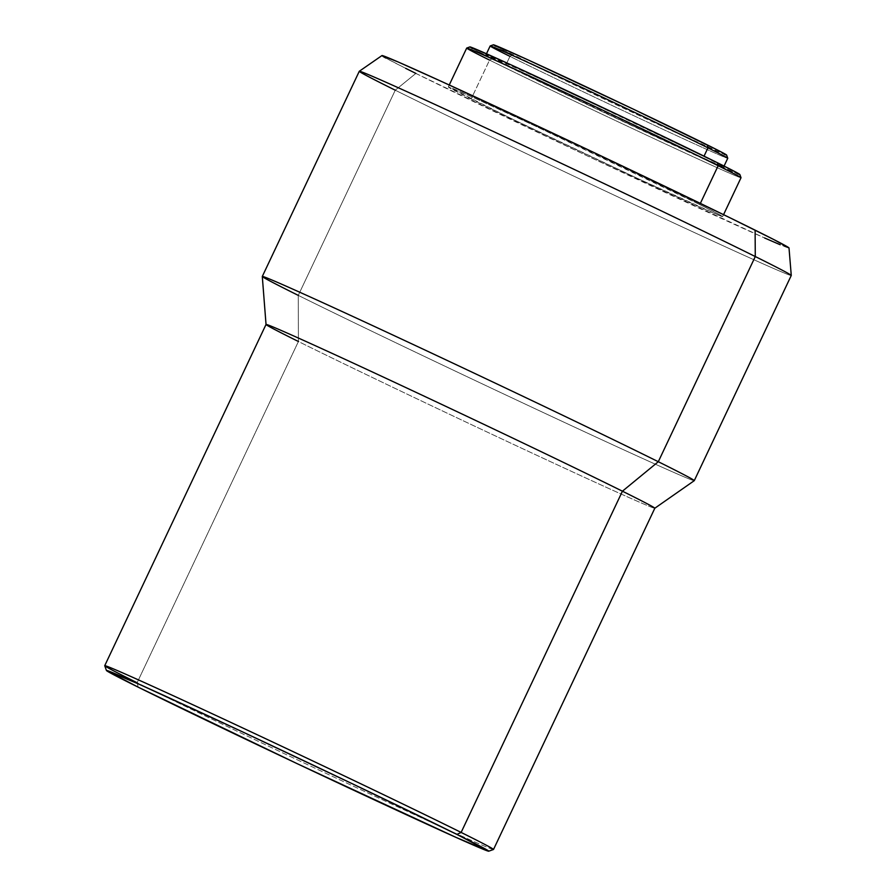 <?xml version="1.0" encoding="UTF-8"?>
<svg xmlns="http://www.w3.org/2000/svg" width="896" height="896" viewBox="0 0 896 896"><rect width="100%" height="100%" fill="white"/><g stroke="black" fill="none" stroke-linecap="round" stroke-linejoin="round"><path stroke-width="0.67" stroke-dasharray="4.48 3.36" d="M493.371 44.8L493.349 44.822A129.013 1.68 -154.7 0 0 512.781 55.037L509.958 56.37L505.87 65.005A131.398 1.714 25.3 0 1 486.091 54.589A131.398 1.714 25.3 0 1 570.942 92.893A131.398 1.714 25.3 0 1 703.886 156.486L721.47 165.48L723.677 166.891L721.314 166.152L649.958 133.806L538.541 80.965L486.08 54.6L559.798 87.685L703.886 156.486A131.398 1.714 25.3 0 1 723.677 166.902A131.398 1.714 25.3 0 1 638.814 128.598A131.398 1.714 25.3 0 1 505.87 65.005L509.958 56.37A131.398 1.714 -154.7 0 0 642.902 119.963A131.398 1.714 -154.7 0 0 727.754 158.256A131.398 1.714 25.3 0 1 643.642 120.31A131.398 1.714 25.3 0 1 509.958 56.37L512.781 55.037A129.013 1.68 -154.7 0 0 644.034 117.813A129.013 1.68 -154.7 0 0 726.622 155.053L726.622 155.053M490.168 45.954A131.398 1.714 -154.7 0 0 509.958 56.37M469.907 46.917L469.885 46.939A149.318 1.949 -154.7 0 0 492.374 58.766L489.552 60.099L471.173 98.974A151.704 1.982 25.3 0 1 448.325 86.946A151.704 1.982 25.3 0 1 546.302 131.163A151.704 1.982 25.3 0 1 699.787 204.59L700.358 203.392L699.787 204.59L720.093 214.984L722.635 216.608L719.914 215.746L637.526 178.405L508.883 117.398L448.325 86.957L471.71 96.79L533.434 125.16L699.787 204.59A151.704 1.982 25.3 0 1 722.635 216.608A151.704 1.982 25.3 0 1 624.669 172.39A151.704 1.982 25.3 0 1 471.173 98.974L489.552 60.099A151.704 1.982 -154.7 0 0 643.037 133.515A151.704 1.982 -154.7 0 0 741.014 177.733M466.704 48.07A151.704 1.982 -154.7 0 0 489.552 60.099L492.374 58.766A149.318 1.949 -154.7 0 0 644.291 131.432A149.318 1.949 -154.7 0 0 739.872 174.53L739.872 174.53M381.976 55.563A225.109 2.934 -154.7 0 0 415.867 73.416L395.259 90.205L298.278 295.378L298.413 341.499L137.11 682.73L138.286 687.21L137.11 682.73A215.018 2.8 -154.7 0 0 353.438 786.229A215.018 2.8 -154.7 0 0 493.483 849.498M359.285 71.277A238.907 3.114 -154.7 0 0 395.259 90.205A238.907 3.114 -154.7 0 0 636.978 205.845A238.907 3.114 -154.7 0 0 791.258 275.475A238.907 3.114 25.3 0 1 637.75 206.203A238.907 3.114 25.3 0 1 395.259 90.205L415.867 73.416A225.109 2.934 -154.7 0 0 644.358 182.717A225.109 2.934 -154.7 0 0 789.006 247.957L780.035 244.675M262.293 276.472A238.907 3.114 -154.7 0 0 298.278 295.378A238.907 3.114 -154.7 0 0 539.224 410.648A238.907 3.114 -154.7 0 0 694.266 480.67A238.907 3.114 25.3 0 1 539.986 411.006A238.907 3.114 25.3 0 1 298.278 295.378L395.259 90.205M266.034 324.464L266.034 324.475A215.018 2.8 -154.7 0 0 298.413 341.499A215.018 2.8 -154.7 0 0 515.95 445.558A215.018 2.8 -154.7 0 0 654.819 508.234A215.018 2.8 25.3 0 1 515.256 445.234A215.018 2.8 25.3 0 1 298.413 341.499L298.278 295.378M104.731 665.728A215.018 2.8 -154.7 0 0 137.11 682.73L298.413 341.499M493.517 849.464A215.018 2.8 25.3 0 1 354.659 786.8A215.018 2.8 25.3 0 1 137.11 682.73M415.867 73.416L584.774 154.694L764.635 237.989M383.006 55.765L381.965 55.586L382.872 56.336M385.728 58.005L405.653 68.32M741.014 177.71A151.704 1.982 25.3 0 1 643.899 133.918A151.704 1.982 25.3 0 1 489.552 60.099M472.382 48.541L509.096 66.998L604.408 112.672L737.184 173.701M495.51 46.2L609.582 101.618L724.304 154.347M486.091 54.589L486.483 53.76M448.325 86.946L449.254 84.986M722.635 216.608L723.565 214.648M723.677 166.902L724.069 166.062"/><path stroke-width="1.34" d="M509.958 56.37A131.398 1.714 25.3 0 1 490.19 45.942A131.398 1.714 25.3 0 1 575.77 84.605A131.398 1.714 25.3 0 1 707.963 147.851L707.19 144.861A129.013 1.68 -154.7 0 0 577.394 82.757A129.013 1.68 -154.7 0 0 493.371 44.8L495.51 46.2M724.304 154.347L726.622 155.075A129.013 1.68 -154.7 0 0 707.19 144.861L707.963 147.851A131.398 1.714 25.3 0 1 727.754 158.234A131.398 1.714 -154.7 0 0 707.963 147.851L704.043 156.15L707.963 147.851A131.398 1.714 -154.7 0 0 575.03 84.258A131.398 1.714 -154.7 0 0 490.168 45.954L486.091 54.589M489.552 60.099A151.704 1.982 25.3 0 1 466.726 48.059A151.704 1.982 25.3 0 1 565.533 92.691A151.704 1.982 25.3 0 1 718.166 165.715L717.382 162.725A149.318 1.949 -154.7 0 0 567.157 90.854A149.318 1.949 -154.7 0 0 469.907 46.917L472.382 48.541M700.358 203.392L718.166 165.715A151.704 1.982 -154.7 0 0 564.682 92.288A151.704 1.982 -154.7 0 0 466.704 48.07L469.907 46.917L472.573 47.79L509.757 64.266L631.68 121.296L717.382 162.725L718.166 165.715L700.358 203.392M298.278 295.378A238.907 3.114 25.3 0 1 262.304 276.45A238.907 3.114 25.3 0 1 416.584 346.091A238.907 3.114 25.3 0 1 658.302 461.72L755.283 256.547L755.104 230.149A225.109 2.934 -154.7 0 0 528.08 121.542A225.109 2.934 -154.7 0 0 381.976 55.563L359.296 71.266A238.907 3.114 25.3 0 1 514.349 141.277A238.907 3.114 25.3 0 1 755.283 256.547A238.907 3.114 -154.7 0 0 513.576 140.918A238.907 3.114 -154.7 0 0 359.285 71.277A238.907 3.114 25.3 0 0 395.259 90.205M298.413 341.499A215.018 2.8 25.3 0 1 266.034 324.475A215.018 2.8 25.3 0 1 404.197 386.803A215.018 2.8 25.3 0 1 622.429 491.198L658.302 461.72A238.907 3.114 -154.7 0 0 415.822 345.733A238.907 3.114 -154.7 0 0 262.293 276.472L359.285 71.277M137.11 682.73A215.018 2.8 25.3 0 1 104.731 665.694A215.018 2.8 25.3 0 1 243.589 728.358A215.018 2.8 25.3 0 1 461.126 832.429L622.429 491.198A215.018 2.8 -154.7 0 0 404.891 387.128A215.018 2.8 -154.7 0 0 266.034 324.453L262.293 276.472M488.712 851.2L493.483 849.498A215.018 2.8 -154.7 0 0 461.126 832.429A215.018 2.8 -154.7 0 0 242.379 727.798A215.018 2.8 -154.7 0 0 104.731 665.728L106.445 670.499A211.434 2.755 25.3 0 1 241.797 731.528A211.434 2.755 25.3 0 1 456.904 834.422L461.126 832.429L456.904 834.422L488.746 851.166L456.165 837.458L296.923 763.549L138.286 687.21A211.434 2.755 25.3 0 1 106.445 670.499L139.026 684.174L242.738 731.976L353.718 784.426L456.904 834.422A211.434 2.755 25.3 0 1 488.712 851.2A211.434 2.755 25.3 0 1 350.997 788.984A211.434 2.755 25.3 0 1 138.286 687.21L106.434 670.466M461.126 832.429A215.018 2.8 25.3 0 1 493.517 849.464L654.819 508.234A215.018 2.8 -154.7 0 0 622.429 491.198L461.126 832.429M694.266 480.67A238.907 3.114 -154.7 0 0 658.302 461.72L622.429 491.198A215.018 2.8 25.3 0 1 654.797 508.245L694.266 480.67L791.258 275.475A238.907 3.114 -154.7 0 0 755.283 256.547L658.302 461.72A238.907 3.114 25.3 0 1 694.277 480.648M755.283 256.547A238.907 3.114 25.3 0 1 791.269 275.453L789.006 247.957A225.109 2.934 -154.7 0 0 755.104 230.149L755.283 256.547M764.635 237.989L780.035 244.675M789.006 247.979L773.786 239.546L729.893 217.739L586.197 148.87L442.075 81.704L397.723 61.79L381.965 55.586M382.872 56.336L385.728 58.005M405.653 68.32L415.867 73.416M723.565 214.648L741.014 177.733A151.704 1.982 -154.7 0 0 718.166 165.715A151.704 1.982 25.3 0 1 741.014 177.71L739.872 174.53A149.318 1.949 -154.7 0 0 717.382 162.725L737.374 172.95L739.872 174.552L737.184 173.701M723.677 166.902L727.754 158.256L726.622 155.053L717.898 150.237L633.136 109.066L527.8 59.786L495.667 45.55L493.349 44.822L490.19 45.942M449.254 84.986L466.704 48.07M104.731 665.694L266.034 324.453"/></g></svg>
